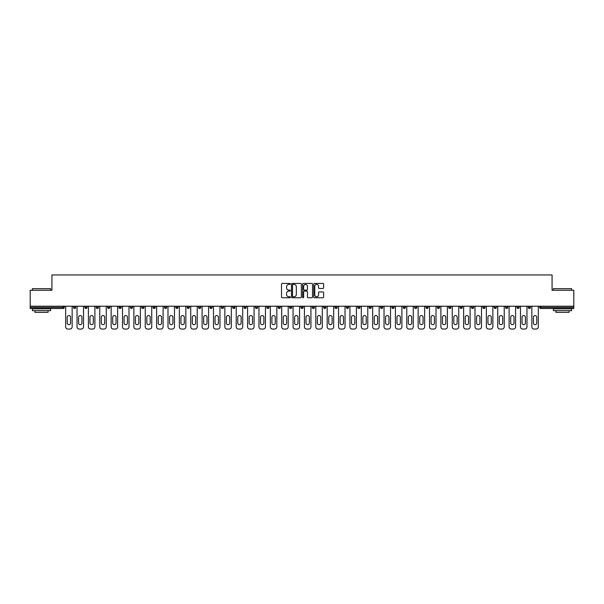 <?xml version="1.0" encoding="UTF-8"?>
<svg xmlns="http://www.w3.org/2000/svg" width="604" height="604" viewBox="0 0 604 604"><rect width="100%" height="100%" fill="white"/><g stroke="black" fill="none" stroke-linecap="round" stroke-linejoin="round"><path stroke-width="0.91" d="M290.335 283.94A0.498 0.498 0 0 0 289.837 283.442L282.234 283.442A0.717 0.717 0 0 0 281.517 284.152L281.517 297.032A0.717 0.717 0 0 0 282.234 297.749L289.837 297.749A0.498 0.498 0 0 0 290.335 297.243A0.498 0.498 0 0 0 289.837 296.745L288.855 296.745A2.288 2.288 0 0 1 286.568 294.458L286.568 293.385A2.288 2.288 0 0 1 288.855 291.09L289.837 291.09A0.498 0.498 0 0 0 290.335 290.592A0.498 0.498 0 0 0 289.837 290.094L288.855 290.094A2.288 2.288 0 0 1 286.568 287.806L286.568 286.726A2.288 2.288 0 0 1 288.855 284.439L289.837 284.439A0.498 0.498 0 0 0 290.335 283.94M322.906 288.486A0.717 0.717 0 0 0 323.623 287.768L323.623 284.152A0.717 0.717 0 0 0 322.906 283.442L314.465 283.442A0.717 0.717 0 0 0 313.748 284.152L313.748 297.032A0.717 0.717 0 0 0 314.465 297.749L322.906 297.749A0.717 0.717 0 0 0 323.623 297.032L323.623 292.668A0.717 0.717 0 0 0 322.906 291.951L319.297 291.951A0.717 0.717 0 0 0 318.58 292.668L318.58 294.835A1.91 1.91 0 0 1 316.67 296.745A1.91 1.91 0 0 1 314.752 294.835L314.752 286.356A1.91 1.91 0 0 1 316.67 284.439A1.91 1.91 0 0 1 318.58 286.356L318.58 287.768A0.717 0.717 0 0 0 319.297 288.486L322.906 288.486M30.2 306.228L30.2 290.267L51.921 290.267L51.921 274.956L552.079 274.956L552.079 290.267L573.8 290.267L573.8 306.228L30.2 306.228L30.2 307.391L63.216 307.391L63.216 306.228M301.373 284.152A0.717 0.717 0 0 0 300.656 283.442L292.215 283.442A0.717 0.717 0 0 0 291.498 284.152L291.498 297.032A0.717 0.717 0 0 0 292.215 297.749L300.656 297.749A0.717 0.717 0 0 0 301.373 297.032L301.373 284.152M303.344 283.442L311.785 283.442A0.717 0.717 0 0 1 312.502 284.152L312.502 297.032A0.717 0.717 0 0 1 311.785 297.749L308.168 297.749A0.717 0.717 0 0 1 307.459 297.032L307.459 291.808A0.717 0.717 0 0 0 306.741 291.09L304.341 291.09A0.717 0.717 0 0 0 303.631 291.808L303.631 297.243A0.498 0.498 0 0 1 303.125 297.749A0.498 0.498 0 0 1 302.627 297.243L302.627 284.152A0.717 0.717 0 0 1 303.344 283.442M64.311 306.228L64.311 307.391A1.095 1.095 0 0 1 63.216 308.485L30.2 308.485L30.2 307.391M573.8 306.228L573.8 308.485L540.784 308.485A1.095 1.095 0 0 1 539.689 307.391L539.689 306.228M73.499 306.228L73.499 307.391L73.499 306.228M63.216 308.485A1.095 1.095 0 0 0 64.311 307.391A1.095 1.095 0 0 1 63.216 308.485L63.216 307.391L64.311 307.391M74.586 308.485A1.095 1.095 0 0 1 73.499 307.391A1.095 1.095 0 0 0 74.586 308.485A1.095 1.095 0 0 0 75.681 307.391L75.681 306.228L75.681 307.391A1.095 1.095 0 0 1 74.586 308.485A1.095 1.095 0 0 1 73.499 307.391L75.681 307.391A1.095 1.095 0 0 1 74.586 308.485M84.87 306.228L84.87 307.391L84.87 306.228M87.052 306.228L87.052 307.391A1.095 1.095 0 0 1 85.957 308.485A1.095 1.095 0 0 1 84.87 307.391A1.095 1.095 0 0 0 85.957 308.485A1.095 1.095 0 0 0 87.052 307.391A1.095 1.095 0 0 1 85.957 308.485A1.095 1.095 0 0 1 84.87 307.391L87.052 307.391M96.24 306.228L96.24 307.391L96.24 306.228M98.422 306.228L98.422 307.391L98.422 306.228M107.61 307.391A1.095 1.095 0 0 0 108.697 308.485A1.095 1.095 0 0 0 109.792 307.391A1.095 1.095 0 0 1 108.697 308.485A1.095 1.095 0 0 0 109.792 307.391L109.792 306.228L109.792 307.391L107.61 307.391A1.095 1.095 0 0 0 108.697 308.485A1.095 1.095 0 0 1 107.61 307.391L107.61 306.228M118.98 306.228L118.98 307.391L118.98 306.228M121.162 306.228L121.162 307.391L121.162 306.228M132.533 306.228L132.533 307.391A1.095 1.095 0 0 1 131.438 308.485A1.095 1.095 0 0 1 130.351 307.391L130.351 306.228M142.816 308.485A1.095 1.095 0 0 0 143.903 307.391L143.903 306.228L143.903 307.391A1.095 1.095 0 0 1 142.816 308.485A1.095 1.095 0 0 1 141.721 307.391L141.721 306.228M153.091 306.228L153.091 307.391L153.091 306.228M155.273 306.228L155.273 307.391A1.095 1.095 0 0 1 154.186 308.485A1.095 1.095 0 0 1 153.091 307.391L155.273 307.391A1.095 1.095 0 0 1 154.186 308.485M166.644 306.228L166.644 307.391A1.095 1.095 0 0 1 165.556 308.485A1.095 1.095 0 0 1 164.462 307.391L164.462 306.228M176.927 308.485A1.095 1.095 0 0 0 178.014 307.391L178.014 306.228L178.014 307.391A1.095 1.095 0 0 1 176.927 308.485A1.095 1.095 0 0 1 175.832 307.391L175.832 306.228M189.384 306.228L189.384 307.391A1.095 1.095 0 0 1 188.297 308.485A1.095 1.095 0 0 1 187.202 307.391L187.202 306.228M198.573 306.228L198.573 307.391L198.573 306.228M200.762 306.228L200.762 307.391A1.095 1.095 0 0 1 199.667 308.485A1.095 1.095 0 0 1 198.573 307.391L200.762 307.391A1.095 1.095 0 0 1 199.667 308.485M212.132 306.228L212.132 307.391L209.943 307.391A1.095 1.095 0 0 0 211.038 308.485A1.095 1.095 0 0 1 209.943 307.391L209.943 306.228M222.408 308.485A1.095 1.095 0 0 0 223.503 307.391L223.503 306.228L223.503 307.391A1.095 1.095 0 0 1 222.408 308.485A1.095 1.095 0 0 1 221.313 307.391L221.313 306.228M234.873 306.228L234.873 307.391A1.095 1.095 0 0 1 233.778 308.485A1.095 1.095 0 0 1 232.683 307.391L232.683 306.228M244.054 306.228L244.054 307.391L244.054 306.228M246.243 306.228L246.243 307.391A1.095 1.095 0 0 1 245.148 308.485A1.095 1.095 0 0 1 244.054 307.391L246.243 307.391A1.095 1.095 0 0 1 245.148 308.485M257.614 306.228L257.614 307.391A1.095 1.095 0 0 1 256.519 308.485A1.095 1.095 0 0 1 255.424 307.391L255.424 306.228M266.794 307.391L268.984 307.391A1.095 1.095 0 0 1 267.889 308.485A1.095 1.095 0 0 0 268.984 307.391L268.984 306.228L268.984 307.391A1.095 1.095 0 0 1 267.889 308.485A1.095 1.095 0 0 1 266.794 307.391L266.794 306.228M280.354 306.228L280.354 307.391A1.095 1.095 0 0 1 279.259 308.485A1.095 1.095 0 0 1 278.165 307.391L278.165 306.228M289.535 306.228L289.535 307.391L289.535 306.228M291.724 306.228L291.724 307.391L291.724 306.228M300.905 306.228L300.905 307.391L300.905 306.228M303.095 306.228L303.095 307.391A1.095 1.095 0 0 1 302 308.485A1.095 1.095 0 0 1 300.905 307.391L303.095 307.391A1.095 1.095 0 0 1 302 308.485M312.276 306.228L312.276 307.391L312.276 306.228M314.465 306.228L314.465 307.391L314.465 306.228M323.646 306.228L323.646 307.391L323.646 306.228M325.835 306.228L325.835 307.391A1.095 1.095 0 0 1 324.741 308.485A1.095 1.095 0 0 1 323.646 307.391A1.095 1.095 0 0 0 324.741 308.485A1.095 1.095 0 0 0 325.835 307.391A1.095 1.095 0 0 1 324.741 308.485A1.095 1.095 0 0 1 323.646 307.391L325.835 307.391M337.206 306.228L337.206 307.391A1.095 1.095 0 0 1 336.111 308.485A1.095 1.095 0 0 1 335.016 307.391L335.016 306.228M348.576 306.228L348.576 307.391L346.386 307.391A1.095 1.095 0 0 0 347.481 308.485A1.095 1.095 0 0 1 346.386 307.391L346.386 306.228M359.946 306.228L359.946 307.391A1.095 1.095 0 0 1 358.851 308.485A1.095 1.095 0 0 1 357.757 307.391L357.757 306.228M369.127 306.228L369.127 307.391L369.127 306.228M371.317 306.228L371.317 307.391A1.095 1.095 0 0 1 370.222 308.485A1.095 1.095 0 0 1 369.127 307.391A1.095 1.095 0 0 0 370.222 308.485A1.095 1.095 0 0 1 369.127 307.391L371.317 307.391A1.095 1.095 0 0 1 370.222 308.485M382.687 306.228L382.687 307.391A1.095 1.095 0 0 1 381.592 308.485A1.095 1.095 0 0 1 380.497 307.391L380.497 306.228M394.057 306.228L394.057 307.391L391.868 307.391A1.095 1.095 0 0 0 392.962 308.485A1.095 1.095 0 0 1 391.868 307.391L391.868 306.228M405.427 306.228L405.427 307.391A1.095 1.095 0 0 1 404.333 308.485A1.095 1.095 0 0 1 403.238 307.391L403.238 306.228M416.798 306.228L416.798 307.391L414.616 307.391A1.095 1.095 0 0 0 415.703 308.485A1.095 1.095 0 0 1 414.616 307.391L414.616 306.228M428.168 306.228L428.168 307.391A1.095 1.095 0 0 1 427.073 308.485A1.095 1.095 0 0 1 425.986 307.391L425.986 306.228M439.538 306.228L439.538 307.391L437.356 307.391A1.095 1.095 0 0 0 438.444 308.485A1.095 1.095 0 0 1 437.356 307.391L437.356 306.228M450.909 306.228L450.909 307.391A1.095 1.095 0 0 1 449.814 308.485A1.095 1.095 0 0 1 448.727 307.391L448.727 306.228M462.279 306.228L462.279 307.391L460.097 307.391A1.095 1.095 0 0 0 461.184 308.485A1.095 1.095 0 0 1 460.097 307.391L460.097 306.228M473.649 306.228L473.649 307.391L471.467 307.391A1.095 1.095 0 0 0 472.562 308.485A1.095 1.095 0 0 1 471.467 307.391L471.467 306.228M485.02 306.228L485.02 307.391L482.838 307.391A1.095 1.095 0 0 0 483.932 308.485A1.095 1.095 0 0 1 482.838 307.391L482.838 306.228M496.39 306.228L496.39 307.391A1.095 1.095 0 0 1 495.303 308.485A1.095 1.095 0 0 1 494.208 307.391L494.208 306.228M507.76 306.228L507.76 307.391A1.095 1.095 0 0 1 506.673 308.485A1.095 1.095 0 0 1 505.578 307.391L505.578 306.228M519.13 306.228L519.13 307.391A1.095 1.095 0 0 1 518.043 308.485A1.095 1.095 0 0 1 516.949 307.391L516.949 306.228M530.501 306.228L530.501 307.391L528.319 307.391A1.095 1.095 0 0 0 529.414 308.485A1.095 1.095 0 0 1 528.319 307.391L528.319 306.228M97.327 308.485A1.095 1.095 0 0 1 96.24 307.391A1.095 1.095 0 0 0 97.327 308.485A1.095 1.095 0 0 0 98.422 307.391A1.095 1.095 0 0 1 97.327 308.485A1.095 1.095 0 0 1 96.24 307.391L98.422 307.391A1.095 1.095 0 0 1 97.327 308.485M120.068 308.485A1.095 1.095 0 0 1 118.98 307.391A1.095 1.095 0 0 0 120.068 308.485A1.095 1.095 0 0 0 121.162 307.391A1.095 1.095 0 0 1 120.068 308.485A1.095 1.095 0 0 1 118.98 307.391L121.162 307.391A1.095 1.095 0 0 1 120.068 308.485M211.038 308.485A1.095 1.095 0 0 0 212.132 307.391A1.095 1.095 0 0 1 211.038 308.485A1.095 1.095 0 0 1 209.943 307.391M290.63 308.485A1.095 1.095 0 0 1 289.535 307.391L291.724 307.391A1.095 1.095 0 0 1 290.63 308.485A1.095 1.095 0 0 0 291.724 307.391A1.095 1.095 0 0 1 290.63 308.485M313.37 308.485A1.095 1.095 0 0 1 312.276 307.391A1.095 1.095 0 0 0 313.37 308.485A1.095 1.095 0 0 0 314.465 307.391A1.095 1.095 0 0 1 313.37 308.485A1.095 1.095 0 0 1 312.276 307.391L314.465 307.391M347.481 308.485A1.095 1.095 0 0 0 348.576 307.391A1.095 1.095 0 0 1 347.481 308.485A1.095 1.095 0 0 1 346.386 307.391M392.962 308.485A1.095 1.095 0 0 0 394.057 307.391A1.095 1.095 0 0 1 392.962 308.485A1.095 1.095 0 0 1 391.868 307.391M416.798 307.391A1.095 1.095 0 0 1 415.703 308.485A1.095 1.095 0 0 0 416.798 307.391A1.095 1.095 0 0 1 415.703 308.485A1.095 1.095 0 0 1 414.616 307.391M438.444 308.485A1.095 1.095 0 0 0 439.538 307.391A1.095 1.095 0 0 1 438.444 308.485A1.095 1.095 0 0 1 437.356 307.391M449.814 308.485A1.095 1.095 0 0 0 450.909 307.391A1.095 1.095 0 0 1 449.814 308.485M461.184 308.485A1.095 1.095 0 0 0 462.279 307.391A1.095 1.095 0 0 1 461.184 308.485A1.095 1.095 0 0 1 460.097 307.391M472.562 308.485A1.095 1.095 0 0 0 473.649 307.391A1.095 1.095 0 0 1 472.562 308.485A1.095 1.095 0 0 1 471.467 307.391M483.932 308.485A1.095 1.095 0 0 0 485.02 307.391A1.095 1.095 0 0 1 483.932 308.485A1.095 1.095 0 0 1 482.838 307.391M518.043 308.485A1.095 1.095 0 0 0 519.13 307.391A1.095 1.095 0 0 1 518.043 308.485M530.501 307.391A1.095 1.095 0 0 1 529.414 308.485A1.095 1.095 0 0 0 530.501 307.391A1.095 1.095 0 0 1 529.414 308.485A1.095 1.095 0 0 1 528.319 307.391M293 284.439A0.498 0.498 0 0 0 292.502 284.945L292.502 296.247A0.498 0.498 0 0 0 293 296.745L294.042 296.745A2.288 2.288 0 0 0 296.33 294.458L296.33 286.726A2.288 2.288 0 0 0 294.042 284.439L293 284.439M307.459 286.387A1.91 1.91 0 0 0 305.541 284.476A1.91 1.91 0 0 0 303.631 286.387L303.631 289.376A0.717 0.717 0 0 0 304.341 290.094L306.741 290.094A0.717 0.717 0 0 0 307.459 289.376L307.459 286.387M70.577 317.236A1.676 1.676 0 0 0 68.901 315.56A1.676 1.676 0 0 0 67.225 317.236A1.676 1.676 0 0 1 68.901 315.56A1.676 1.676 0 0 1 70.577 317.236L70.577 322.989A1.676 1.676 0 0 1 68.901 324.665A1.676 1.676 0 0 1 67.225 322.989A1.676 1.676 0 0 0 68.901 324.665A1.676 1.676 0 0 0 70.577 322.989M65.662 306.228L65.662 326.855L65.662 306.228M67.844 329.044L69.958 329.044L67.844 329.044A2.189 2.189 0 0 1 65.662 326.855M72.148 306.228L72.148 326.855L72.148 306.228M67.225 322.989L67.225 317.236M69.958 329.044A2.189 2.189 0 0 0 72.148 326.855M32.389 288.659L50.608 288.659L32.389 288.659L32.389 290.267M50.608 310.675L32.389 310.675L32.389 308.848L50.608 308.848L50.608 310.675M48.056 310.675L48.056 312.351L34.941 312.351L34.941 310.675M553.392 288.659L571.611 288.659L553.392 288.659L553.392 290.267M571.611 310.675L553.392 310.675L553.392 308.848L571.611 308.848L571.611 310.675M569.059 310.675L569.059 312.351L555.944 312.351L555.944 310.675M81.948 317.236A1.676 1.676 0 0 0 80.272 315.56A1.676 1.676 0 0 0 78.596 317.236A1.676 1.676 0 0 1 80.272 315.56A1.676 1.676 0 0 1 81.948 317.236L81.948 322.989A1.676 1.676 0 0 1 80.272 324.665A1.676 1.676 0 0 1 78.596 322.989A1.676 1.676 0 0 0 80.272 324.665A1.676 1.676 0 0 0 81.948 322.989M77.033 306.228L77.033 326.855L77.033 306.228M79.215 329.044L81.329 329.044L79.215 329.044A2.189 2.189 0 0 1 77.033 326.855M83.518 306.228L83.518 326.855L83.518 306.228M93.318 317.236A1.676 1.676 0 0 0 91.642 315.56A1.676 1.676 0 0 0 89.966 317.236A1.676 1.676 0 0 1 91.642 315.56A1.676 1.676 0 0 1 93.318 317.236L93.318 322.989A1.676 1.676 0 0 1 91.642 324.665A1.676 1.676 0 0 1 89.966 322.989A1.676 1.676 0 0 0 91.642 324.665A1.676 1.676 0 0 0 93.318 322.989M88.403 306.228L88.403 326.855L88.403 306.228M90.585 329.044L92.699 329.044L90.585 329.044A2.189 2.189 0 0 1 88.403 326.855M94.888 306.228L94.888 326.855L94.888 306.228M104.688 317.236A1.676 1.676 0 0 0 103.012 315.56A1.676 1.676 0 0 0 101.336 317.236A1.676 1.676 0 0 1 103.012 315.56A1.676 1.676 0 0 1 104.688 317.236L104.688 322.989A1.676 1.676 0 0 1 103.012 324.665A1.676 1.676 0 0 1 101.336 322.989A1.676 1.676 0 0 0 103.012 324.665A1.676 1.676 0 0 0 104.688 322.989M99.773 306.228L99.773 326.855L99.773 306.228M101.955 329.044L104.069 329.044L101.955 329.044A2.189 2.189 0 0 1 99.773 326.855M106.259 306.228L106.259 326.855L106.259 306.228M116.059 317.236A1.676 1.676 0 0 0 114.383 315.56A1.676 1.676 0 0 0 112.706 317.236A1.676 1.676 0 0 1 114.383 315.56A1.676 1.676 0 0 1 116.059 317.236L116.059 322.989A1.676 1.676 0 0 1 114.383 324.665A1.676 1.676 0 0 1 112.706 322.989A1.676 1.676 0 0 0 114.383 324.665A1.676 1.676 0 0 0 116.059 322.989M111.144 306.228L111.144 326.855L111.144 306.228M113.325 329.044L115.44 329.044L113.325 329.044A2.189 2.189 0 0 1 111.144 326.855M117.629 306.228L117.629 326.855L117.629 306.228M127.436 317.236A1.676 1.676 0 0 0 125.753 315.56A1.676 1.676 0 0 0 124.077 317.236A1.676 1.676 0 0 1 125.753 315.56A1.676 1.676 0 0 1 127.436 317.236L127.436 322.989A1.676 1.676 0 0 1 125.753 324.665A1.676 1.676 0 0 1 124.077 322.989A1.676 1.676 0 0 0 125.753 324.665A1.676 1.676 0 0 0 127.436 322.989M122.514 306.228L122.514 326.855L122.514 306.228M124.696 329.044L126.81 329.044L124.696 329.044A2.189 2.189 0 0 1 122.514 326.855M128.999 306.228L128.999 326.855L128.999 306.228M78.596 322.989L78.596 317.236M81.329 329.044A2.189 2.189 0 0 0 83.518 326.855M89.966 322.989L89.966 317.236M92.699 329.044A2.189 2.189 0 0 0 94.888 326.855M101.336 322.989L101.336 317.236M104.069 329.044A2.189 2.189 0 0 0 106.259 326.855M112.706 322.989L112.706 317.236M115.44 329.044A2.189 2.189 0 0 0 117.629 326.855M124.077 322.989L124.077 317.236M126.81 329.044A2.189 2.189 0 0 0 128.999 326.855M138.807 317.236A1.676 1.676 0 0 0 137.131 315.56A1.676 1.676 0 0 0 135.447 317.236A1.676 1.676 0 0 1 137.131 315.56A1.676 1.676 0 0 1 138.807 317.236L138.807 322.989A1.676 1.676 0 0 1 137.131 324.665A1.676 1.676 0 0 1 135.447 322.989A1.676 1.676 0 0 0 137.131 324.665A1.676 1.676 0 0 0 138.807 322.989M133.884 306.228L133.884 326.855L133.884 306.228M136.074 329.044L138.18 329.044L136.074 329.044A2.189 2.189 0 0 1 133.884 326.855M140.37 306.228L140.37 326.855L140.37 306.228M135.447 322.989L135.447 317.236M138.18 329.044A2.189 2.189 0 0 0 140.37 326.855M150.177 317.236A1.676 1.676 0 0 0 148.501 315.56A1.676 1.676 0 0 0 146.825 317.236A1.676 1.676 0 0 1 148.501 315.56A1.676 1.676 0 0 1 150.177 317.236L150.177 322.989A1.676 1.676 0 0 1 148.501 324.665A1.676 1.676 0 0 1 146.825 322.989A1.676 1.676 0 0 0 148.501 324.665A1.676 1.676 0 0 0 150.177 322.989M145.254 306.228L145.254 326.855L145.254 306.228M147.444 329.044L149.558 329.044L147.444 329.044A2.189 2.189 0 0 1 145.254 326.855M151.74 306.228L151.74 326.855L151.74 306.228M146.825 322.989L146.825 317.236M149.558 329.044A2.189 2.189 0 0 0 151.74 326.855M161.547 317.236A1.676 1.676 0 0 0 159.871 315.56A1.676 1.676 0 0 0 158.195 317.236A1.676 1.676 0 0 1 159.871 315.56A1.676 1.676 0 0 1 161.547 317.236L161.547 322.989A1.676 1.676 0 0 1 159.871 324.665A1.676 1.676 0 0 1 158.195 322.989A1.676 1.676 0 0 0 159.871 324.665A1.676 1.676 0 0 0 161.547 322.989M156.625 306.228L156.625 326.855L156.625 306.228M158.814 329.044L160.928 329.044L158.814 329.044A2.189 2.189 0 0 1 156.625 326.855M163.11 306.228L163.11 326.855L163.11 306.228M158.195 322.989L158.195 317.236M160.928 329.044A2.189 2.189 0 0 0 163.11 326.855M172.918 317.236A1.676 1.676 0 0 0 171.242 315.56A1.676 1.676 0 0 0 169.565 317.236A1.676 1.676 0 0 1 171.242 315.56A1.676 1.676 0 0 1 172.918 317.236L172.918 322.989A1.676 1.676 0 0 1 171.242 324.665A1.676 1.676 0 0 1 169.565 322.989A1.676 1.676 0 0 0 171.242 324.665A1.676 1.676 0 0 0 172.918 322.989M167.995 306.228L167.995 326.855L167.995 306.228M170.185 329.044L172.299 329.044L170.185 329.044A2.189 2.189 0 0 1 167.995 326.855M174.481 306.228L174.481 326.855L174.481 306.228M169.565 322.989L169.565 317.236M172.299 329.044A2.189 2.189 0 0 0 174.481 326.855M184.288 317.236A1.676 1.676 0 0 0 182.612 315.56A1.676 1.676 0 0 0 180.936 317.236A1.676 1.676 0 0 1 182.612 315.56A1.676 1.676 0 0 1 184.288 317.236L184.288 322.989A1.676 1.676 0 0 1 182.612 324.665A1.676 1.676 0 0 1 180.936 322.989A1.676 1.676 0 0 0 182.612 324.665A1.676 1.676 0 0 0 184.288 322.989M179.365 306.228L179.365 326.855L179.365 306.228M181.555 329.044L183.669 329.044L181.555 329.044A2.189 2.189 0 0 1 179.365 326.855M185.851 306.228L185.851 326.855L185.851 306.228M180.936 322.989L180.936 317.236M183.669 329.044A2.189 2.189 0 0 0 185.851 326.855M195.658 317.236A1.676 1.676 0 0 0 193.982 315.56A1.676 1.676 0 0 0 192.306 317.236A1.676 1.676 0 0 1 193.982 315.56A1.676 1.676 0 0 1 195.658 317.236L195.658 322.989A1.676 1.676 0 0 1 193.982 324.665A1.676 1.676 0 0 1 192.306 322.989A1.676 1.676 0 0 0 193.982 324.665A1.676 1.676 0 0 0 195.658 322.989M190.736 306.228L190.736 326.855L190.736 306.228M192.925 329.044L195.039 329.044L192.925 329.044A2.189 2.189 0 0 1 190.736 326.855M197.221 306.228L197.221 326.855L197.221 306.228M192.306 322.989L192.306 317.236M195.039 329.044A2.189 2.189 0 0 0 197.221 326.855M207.029 317.236A1.676 1.676 0 0 0 205.352 315.56A1.676 1.676 0 0 0 203.676 317.236A1.676 1.676 0 0 1 205.352 315.56A1.676 1.676 0 0 1 207.029 317.236L207.029 322.989A1.676 1.676 0 0 1 205.352 324.665A1.676 1.676 0 0 1 203.676 322.989A1.676 1.676 0 0 0 205.352 324.665A1.676 1.676 0 0 0 207.029 322.989M202.106 306.228L202.106 326.855L202.106 306.228M204.295 329.044L206.409 329.044L204.295 329.044A2.189 2.189 0 0 1 202.106 326.855M208.591 306.228L208.591 326.855L208.591 306.228M203.676 322.989L203.676 317.236M206.409 329.044A2.189 2.189 0 0 0 208.591 326.855M218.399 317.236A1.676 1.676 0 0 0 216.723 315.56A1.676 1.676 0 0 0 215.047 317.236A1.676 1.676 0 0 1 216.723 315.56A1.676 1.676 0 0 1 218.399 317.236L218.399 322.989A1.676 1.676 0 0 1 216.723 324.665A1.676 1.676 0 0 1 215.047 322.989A1.676 1.676 0 0 0 216.723 324.665A1.676 1.676 0 0 0 218.399 322.989M213.476 306.228L213.476 326.855L213.476 306.228M215.666 329.044L217.78 329.044L215.666 329.044A2.189 2.189 0 0 1 213.476 326.855M219.962 306.228L219.962 326.855L219.962 306.228M215.047 322.989L215.047 317.236M217.78 329.044A2.189 2.189 0 0 0 219.962 326.855M229.769 317.236A1.676 1.676 0 0 0 228.093 315.56A1.676 1.676 0 0 0 226.417 317.236A1.676 1.676 0 0 1 228.093 315.56A1.676 1.676 0 0 1 229.769 317.236L229.769 322.989A1.676 1.676 0 0 1 228.093 324.665A1.676 1.676 0 0 1 226.417 322.989A1.676 1.676 0 0 0 228.093 324.665A1.676 1.676 0 0 0 229.769 322.989M224.847 306.228L224.847 326.855L224.847 306.228M227.036 329.044L229.15 329.044L227.036 329.044A2.189 2.189 0 0 1 224.847 326.855M231.332 306.228L231.332 326.855L231.332 306.228M226.417 322.989L226.417 317.236M229.15 329.044A2.189 2.189 0 0 0 231.332 326.855M241.139 317.236A1.676 1.676 0 0 0 239.463 315.56A1.676 1.676 0 0 0 237.787 317.236A1.676 1.676 0 0 1 239.463 315.56A1.676 1.676 0 0 1 241.139 317.236L241.139 322.989A1.676 1.676 0 0 1 239.463 324.665A1.676 1.676 0 0 1 237.787 322.989A1.676 1.676 0 0 0 239.463 324.665A1.676 1.676 0 0 0 241.139 322.989M236.217 306.228L236.217 326.855L236.217 306.228M238.406 329.044L240.52 329.044L238.406 329.044A2.189 2.189 0 0 1 236.217 326.855M242.702 306.228L242.702 326.855L242.702 306.228M237.787 322.989L237.787 317.236M240.52 329.044A2.189 2.189 0 0 0 242.702 326.855M252.51 317.236A1.676 1.676 0 0 0 250.834 315.56A1.676 1.676 0 0 0 249.158 317.236A1.676 1.676 0 0 1 250.834 315.56A1.676 1.676 0 0 1 252.51 317.236L252.51 322.989A1.676 1.676 0 0 1 250.834 324.665A1.676 1.676 0 0 1 249.158 322.989A1.676 1.676 0 0 0 250.834 324.665A1.676 1.676 0 0 0 252.51 322.989M247.587 306.228L247.587 326.855L247.587 306.228M249.777 329.044L251.891 329.044L249.777 329.044A2.189 2.189 0 0 1 247.587 326.855M254.073 306.228L254.073 326.855L254.073 306.228M249.158 322.989L249.158 317.236M251.891 329.044A2.189 2.189 0 0 0 254.073 326.855M263.88 317.236A1.676 1.676 0 0 0 262.204 315.56A1.676 1.676 0 0 0 260.528 317.236A1.676 1.676 0 0 1 262.204 315.56A1.676 1.676 0 0 1 263.88 317.236L263.88 322.989A1.676 1.676 0 0 1 262.204 324.665A1.676 1.676 0 0 1 260.528 322.989A1.676 1.676 0 0 0 262.204 324.665A1.676 1.676 0 0 0 263.88 322.989M258.957 306.228L258.957 326.855L258.957 306.228M261.147 329.044L263.261 329.044L261.147 329.044A2.189 2.189 0 0 1 258.957 326.855M265.443 306.228L265.443 326.855L265.443 306.228M260.528 322.989L260.528 317.236M263.261 329.044A2.189 2.189 0 0 0 265.443 326.855M275.25 317.236A1.676 1.676 0 0 0 273.574 315.56A1.676 1.676 0 0 0 271.898 317.236A1.676 1.676 0 0 1 273.574 315.56A1.676 1.676 0 0 1 275.25 317.236L275.25 322.989A1.676 1.676 0 0 1 273.574 324.665A1.676 1.676 0 0 1 271.898 322.989A1.676 1.676 0 0 0 273.574 324.665A1.676 1.676 0 0 0 275.25 322.989M270.328 306.228L270.328 326.855L270.328 306.228M272.517 329.044L274.631 329.044L272.517 329.044A2.189 2.189 0 0 1 270.328 326.855M276.821 306.228L276.821 326.855L276.821 306.228M286.621 317.236A1.676 1.676 0 0 0 284.945 315.56A1.676 1.676 0 0 0 283.268 317.236A1.676 1.676 0 0 1 284.945 315.56A1.676 1.676 0 0 1 286.621 317.236L286.621 322.989A1.676 1.676 0 0 1 284.945 324.665A1.676 1.676 0 0 1 283.268 322.989A1.676 1.676 0 0 0 284.945 324.665A1.676 1.676 0 0 0 286.621 322.989M281.698 306.228L281.698 326.855L281.698 306.228M283.888 329.044L286.002 329.044L283.888 329.044A2.189 2.189 0 0 1 281.698 326.855M288.191 306.228L288.191 326.855L288.191 306.228M297.991 317.236A1.676 1.676 0 0 0 296.315 315.56A1.676 1.676 0 0 0 294.639 317.236A1.676 1.676 0 0 1 296.315 315.56A1.676 1.676 0 0 1 297.991 317.236L297.991 322.989A1.676 1.676 0 0 1 296.315 324.665A1.676 1.676 0 0 1 294.639 322.989A1.676 1.676 0 0 0 296.315 324.665A1.676 1.676 0 0 0 297.991 322.989M293.068 306.228L293.068 326.855L293.068 306.228M295.258 329.044L297.372 329.044L295.258 329.044A2.189 2.189 0 0 1 293.068 326.855M299.561 306.228L299.561 326.855L299.561 306.228M309.361 317.236A1.676 1.676 0 0 0 307.685 315.56A1.676 1.676 0 0 0 306.009 317.236A1.676 1.676 0 0 1 307.685 315.56A1.676 1.676 0 0 1 309.361 317.236L309.361 322.989A1.676 1.676 0 0 1 307.685 324.665A1.676 1.676 0 0 1 306.009 322.989A1.676 1.676 0 0 0 307.685 324.665A1.676 1.676 0 0 0 309.361 322.989M304.439 306.228L304.439 326.855L304.439 306.228M306.628 329.044L308.742 329.044L306.628 329.044A2.189 2.189 0 0 1 304.439 326.855M310.932 306.228L310.932 326.855L310.932 306.228M320.732 317.236A1.676 1.676 0 0 0 319.055 315.56A1.676 1.676 0 0 0 317.379 317.236A1.676 1.676 0 0 1 319.055 315.56A1.676 1.676 0 0 1 320.732 317.236L320.732 322.989A1.676 1.676 0 0 1 319.055 324.665A1.676 1.676 0 0 1 317.379 322.989A1.676 1.676 0 0 0 319.055 324.665A1.676 1.676 0 0 0 320.732 322.989M315.809 306.228L315.809 326.855L315.809 306.228M317.998 329.044L320.112 329.044L317.998 329.044A2.189 2.189 0 0 1 315.809 326.855M322.302 306.228L322.302 326.855L322.302 306.228M332.102 317.236A1.676 1.676 0 0 0 330.426 315.56A1.676 1.676 0 0 0 328.75 317.236A1.676 1.676 0 0 1 330.426 315.56A1.676 1.676 0 0 1 332.102 317.236L332.102 322.989A1.676 1.676 0 0 1 330.426 324.665A1.676 1.676 0 0 1 328.75 322.989A1.676 1.676 0 0 0 330.426 324.665A1.676 1.676 0 0 0 332.102 322.989M327.179 306.228L327.179 326.855L327.179 306.228M329.369 329.044L331.483 329.044L329.369 329.044A2.189 2.189 0 0 1 327.179 326.855M333.672 306.228L333.672 326.855L333.672 306.228M343.472 317.236A1.676 1.676 0 0 0 341.796 315.56A1.676 1.676 0 0 0 340.12 317.236A1.676 1.676 0 0 1 341.796 315.56A1.676 1.676 0 0 1 343.472 317.236L343.472 322.989A1.676 1.676 0 0 1 341.796 324.665A1.676 1.676 0 0 1 340.12 322.989A1.676 1.676 0 0 0 341.796 324.665A1.676 1.676 0 0 0 343.472 322.989M338.557 306.228L338.557 326.855L338.557 306.228M340.739 329.044L342.853 329.044L340.739 329.044A2.189 2.189 0 0 1 338.557 326.855M345.043 306.228L345.043 326.855L345.043 306.228M354.842 317.236A1.676 1.676 0 0 0 353.166 315.56A1.676 1.676 0 0 0 351.49 317.236A1.676 1.676 0 0 1 353.166 315.56A1.676 1.676 0 0 1 354.842 317.236L354.842 322.989A1.676 1.676 0 0 1 353.166 324.665A1.676 1.676 0 0 1 351.49 322.989A1.676 1.676 0 0 0 353.166 324.665A1.676 1.676 0 0 0 354.842 322.989M349.927 306.228L349.927 326.855L349.927 306.228M352.109 329.044L354.223 329.044L352.109 329.044A2.189 2.189 0 0 1 349.927 326.855M356.413 306.228L356.413 326.855L356.413 306.228M366.213 317.236A1.676 1.676 0 0 0 364.537 315.56A1.676 1.676 0 0 0 362.861 317.236A1.676 1.676 0 0 1 364.537 315.56A1.676 1.676 0 0 1 366.213 317.236L366.213 322.989A1.676 1.676 0 0 1 364.537 324.665A1.676 1.676 0 0 1 362.861 322.989A1.676 1.676 0 0 0 364.537 324.665A1.676 1.676 0 0 0 366.213 322.989M361.298 306.228L361.298 326.855L361.298 306.228M363.48 329.044L365.594 329.044L363.48 329.044A2.189 2.189 0 0 1 361.298 326.855M367.783 306.228L367.783 326.855L367.783 306.228M377.583 317.236A1.676 1.676 0 0 0 375.907 315.56A1.676 1.676 0 0 0 374.231 317.236A1.676 1.676 0 0 1 375.907 315.56A1.676 1.676 0 0 1 377.583 317.236L377.583 322.989A1.676 1.676 0 0 1 375.907 324.665A1.676 1.676 0 0 1 374.231 322.989A1.676 1.676 0 0 0 375.907 324.665A1.676 1.676 0 0 0 377.583 322.989M372.668 306.228L372.668 326.855L372.668 306.228M374.85 329.044L376.964 329.044L374.85 329.044A2.189 2.189 0 0 1 372.668 326.855M379.153 306.228L379.153 326.855L379.153 306.228M388.953 317.236A1.676 1.676 0 0 0 387.277 315.56A1.676 1.676 0 0 0 385.601 317.236A1.676 1.676 0 0 1 387.277 315.56A1.676 1.676 0 0 1 388.953 317.236L388.953 322.989A1.676 1.676 0 0 1 387.277 324.665A1.676 1.676 0 0 1 385.601 322.989A1.676 1.676 0 0 0 387.277 324.665A1.676 1.676 0 0 0 388.953 322.989M384.038 306.228L384.038 326.855L384.038 306.228M386.22 329.044L388.334 329.044L386.22 329.044A2.189 2.189 0 0 1 384.038 326.855M390.524 306.228L390.524 326.855L390.524 306.228M400.324 317.236A1.676 1.676 0 0 0 398.648 315.56A1.676 1.676 0 0 0 396.971 317.236A1.676 1.676 0 0 1 398.648 315.56A1.676 1.676 0 0 1 400.324 317.236L400.324 322.989A1.676 1.676 0 0 1 398.648 324.665A1.676 1.676 0 0 1 396.971 322.989A1.676 1.676 0 0 0 398.648 324.665A1.676 1.676 0 0 0 400.324 322.989M395.409 306.228L395.409 326.855L395.409 306.228M397.591 329.044L399.705 329.044L397.591 329.044A2.189 2.189 0 0 1 395.409 326.855M401.894 306.228L401.894 326.855L401.894 306.228M411.694 317.236A1.676 1.676 0 0 0 410.018 315.56A1.676 1.676 0 0 0 408.342 317.236A1.676 1.676 0 0 1 410.018 315.56A1.676 1.676 0 0 1 411.694 317.236L411.694 322.989A1.676 1.676 0 0 1 410.018 324.665A1.676 1.676 0 0 1 408.342 322.989A1.676 1.676 0 0 0 410.018 324.665A1.676 1.676 0 0 0 411.694 322.989M406.779 306.228L406.779 326.855L406.779 306.228M408.961 329.044L411.075 329.044L408.961 329.044A2.189 2.189 0 0 1 406.779 326.855M413.264 306.228L413.264 326.855L413.264 306.228M423.064 317.236A1.676 1.676 0 0 0 421.388 315.56A1.676 1.676 0 0 0 419.712 317.236A1.676 1.676 0 0 1 421.388 315.56A1.676 1.676 0 0 1 423.064 317.236L423.064 322.989A1.676 1.676 0 0 1 421.388 324.665A1.676 1.676 0 0 1 419.712 322.989A1.676 1.676 0 0 0 421.388 324.665A1.676 1.676 0 0 0 423.064 322.989M418.149 306.228L418.149 326.855L418.149 306.228M420.331 329.044L422.445 329.044L420.331 329.044A2.189 2.189 0 0 1 418.149 326.855M424.635 306.228L424.635 326.855L424.635 306.228M434.435 317.236A1.676 1.676 0 0 0 432.758 315.56A1.676 1.676 0 0 0 431.082 317.236A1.676 1.676 0 0 1 432.758 315.56A1.676 1.676 0 0 1 434.435 317.236L434.435 322.989A1.676 1.676 0 0 1 432.758 324.665A1.676 1.676 0 0 1 431.082 322.989A1.676 1.676 0 0 0 432.758 324.665A1.676 1.676 0 0 0 434.435 322.989M429.519 306.228L429.519 326.855L429.519 306.228M431.701 329.044L433.815 329.044L431.701 329.044A2.189 2.189 0 0 1 429.519 326.855M436.005 306.228L436.005 326.855L436.005 306.228M445.805 317.236A1.676 1.676 0 0 0 444.129 315.56A1.676 1.676 0 0 0 442.453 317.236A1.676 1.676 0 0 1 444.129 315.56A1.676 1.676 0 0 1 445.805 317.236L445.805 322.989A1.676 1.676 0 0 1 444.129 324.665A1.676 1.676 0 0 1 442.453 322.989A1.676 1.676 0 0 0 444.129 324.665A1.676 1.676 0 0 0 445.805 322.989M440.89 306.228L440.89 326.855L440.89 306.228M443.072 329.044L445.186 329.044L443.072 329.044A2.189 2.189 0 0 1 440.89 326.855M447.375 306.228L447.375 326.855L447.375 306.228M457.175 317.236A1.676 1.676 0 0 0 455.499 315.56A1.676 1.676 0 0 0 453.823 317.236A1.676 1.676 0 0 1 455.499 315.56A1.676 1.676 0 0 1 457.175 317.236L457.175 322.989A1.676 1.676 0 0 1 455.499 324.665A1.676 1.676 0 0 1 453.823 322.989A1.676 1.676 0 0 0 455.499 324.665A1.676 1.676 0 0 0 457.175 322.989M452.26 306.228L452.26 326.855L452.26 306.228M454.442 329.044L456.556 329.044L454.442 329.044A2.189 2.189 0 0 1 452.26 326.855M458.746 306.228L458.746 326.855L458.746 306.228M468.553 317.236A1.676 1.676 0 0 0 466.869 315.56A1.676 1.676 0 0 0 465.193 317.236A1.676 1.676 0 0 1 466.869 315.56A1.676 1.676 0 0 1 468.553 317.236L468.553 322.989A1.676 1.676 0 0 1 466.869 324.665A1.676 1.676 0 0 1 465.193 322.989A1.676 1.676 0 0 0 466.869 324.665A1.676 1.676 0 0 0 468.553 322.989M463.63 306.228L463.63 326.855L463.63 306.228M465.82 329.044L467.926 329.044L465.82 329.044A2.189 2.189 0 0 1 463.63 326.855M470.116 306.228L470.116 326.855L470.116 306.228M479.923 317.236A1.676 1.676 0 0 0 478.247 315.56A1.676 1.676 0 0 0 476.564 317.236A1.676 1.676 0 0 1 478.247 315.56A1.676 1.676 0 0 1 479.923 317.236L479.923 322.989A1.676 1.676 0 0 1 478.247 324.665A1.676 1.676 0 0 1 476.564 322.989A1.676 1.676 0 0 0 478.247 324.665A1.676 1.676 0 0 0 479.923 322.989M475.001 306.228L475.001 326.855L475.001 306.228M477.19 329.044L479.304 329.044L477.19 329.044A2.189 2.189 0 0 1 475.001 326.855M481.486 306.228L481.486 326.855L481.486 306.228M491.294 317.236A1.676 1.676 0 0 0 489.618 315.56A1.676 1.676 0 0 0 487.941 317.236A1.676 1.676 0 0 1 489.618 315.56A1.676 1.676 0 0 1 491.294 317.236L491.294 322.989A1.676 1.676 0 0 1 489.618 324.665A1.676 1.676 0 0 1 487.941 322.989A1.676 1.676 0 0 0 489.618 324.665A1.676 1.676 0 0 0 491.294 322.989M486.371 306.228L486.371 326.855L486.371 306.228M488.561 329.044L490.674 329.044L488.561 329.044A2.189 2.189 0 0 1 486.371 326.855M492.856 306.228L492.856 326.855L492.856 306.228M502.664 317.236A1.676 1.676 0 0 0 500.988 315.56A1.676 1.676 0 0 0 499.312 317.236A1.676 1.676 0 0 1 500.988 315.56A1.676 1.676 0 0 1 502.664 317.236L502.664 322.989A1.676 1.676 0 0 1 500.988 324.665A1.676 1.676 0 0 1 499.312 322.989A1.676 1.676 0 0 0 500.988 324.665A1.676 1.676 0 0 0 502.664 322.989M497.741 306.228L497.741 326.855L497.741 306.228M499.931 329.044L502.045 329.044L499.931 329.044A2.189 2.189 0 0 1 497.741 326.855M504.227 306.228L504.227 326.855L504.227 306.228M514.034 317.236A1.676 1.676 0 0 0 512.358 315.56A1.676 1.676 0 0 0 510.682 317.236A1.676 1.676 0 0 1 512.358 315.56A1.676 1.676 0 0 1 514.034 317.236L514.034 322.989A1.676 1.676 0 0 1 512.358 324.665A1.676 1.676 0 0 1 510.682 322.989A1.676 1.676 0 0 0 512.358 324.665A1.676 1.676 0 0 0 514.034 322.989M509.112 306.228L509.112 326.855L509.112 306.228M511.301 329.044L513.415 329.044L511.301 329.044A2.189 2.189 0 0 1 509.112 326.855M515.597 306.228L515.597 326.855L515.597 306.228M525.404 317.236A1.676 1.676 0 0 0 523.728 315.56A1.676 1.676 0 0 0 522.052 317.236A1.676 1.676 0 0 1 523.728 315.56A1.676 1.676 0 0 1 525.404 317.236L525.404 322.989A1.676 1.676 0 0 1 523.728 324.665A1.676 1.676 0 0 1 522.052 322.989A1.676 1.676 0 0 0 523.728 324.665A1.676 1.676 0 0 0 525.404 322.989M520.482 306.228L520.482 326.855L520.482 306.228M522.671 329.044L524.785 329.044L522.671 329.044A2.189 2.189 0 0 1 520.482 326.855M526.967 306.228L526.967 326.855L526.967 306.228M271.898 322.989L271.898 317.236M274.631 329.044A2.189 2.189 0 0 0 276.821 326.855M283.268 322.989L283.268 317.236M286.002 329.044A2.189 2.189 0 0 0 288.191 326.855M294.639 322.989L294.639 317.236M297.372 329.044A2.189 2.189 0 0 0 299.561 326.855M306.009 322.989L306.009 317.236M308.742 329.044A2.189 2.189 0 0 0 310.932 326.855M317.379 322.989L317.379 317.236M320.112 329.044A2.189 2.189 0 0 0 322.302 326.855M328.75 322.989L328.75 317.236M331.483 329.044A2.189 2.189 0 0 0 333.672 326.855M340.12 322.989L340.12 317.236M342.853 329.044A2.189 2.189 0 0 0 345.043 326.855M351.49 322.989L351.49 317.236M354.223 329.044A2.189 2.189 0 0 0 356.413 326.855M362.861 322.989L362.861 317.236M365.594 329.044A2.189 2.189 0 0 0 367.783 326.855M374.231 322.989L374.231 317.236M376.964 329.044A2.189 2.189 0 0 0 379.153 326.855M385.601 322.989L385.601 317.236M388.334 329.044A2.189 2.189 0 0 0 390.524 326.855M396.971 322.989L396.971 317.236M399.705 329.044A2.189 2.189 0 0 0 401.894 326.855M408.342 322.989L408.342 317.236M411.075 329.044A2.189 2.189 0 0 0 413.264 326.855M419.712 322.989L419.712 317.236M422.445 329.044A2.189 2.189 0 0 0 424.635 326.855M431.082 322.989L431.082 317.236M433.815 329.044A2.189 2.189 0 0 0 436.005 326.855M442.453 322.989L442.453 317.236M445.186 329.044A2.189 2.189 0 0 0 447.375 326.855M453.823 322.989L453.823 317.236M456.556 329.044A2.189 2.189 0 0 0 458.746 326.855M465.193 322.989L465.193 317.236M467.926 329.044A2.189 2.189 0 0 0 470.116 326.855M476.564 322.989L476.564 317.236M479.304 329.044A2.189 2.189 0 0 0 481.486 326.855M487.941 322.989L487.941 317.236M490.674 329.044A2.189 2.189 0 0 0 492.856 326.855M499.312 322.989L499.312 317.236M502.045 329.044A2.189 2.189 0 0 0 504.227 326.855M510.682 322.989L510.682 317.236M513.415 329.044A2.189 2.189 0 0 0 515.597 326.855M522.052 322.989L522.052 317.236M524.785 329.044A2.189 2.189 0 0 0 526.967 326.855M536.775 317.236A1.676 1.676 0 0 0 535.099 315.56A1.676 1.676 0 0 0 533.423 317.236A1.676 1.676 0 0 1 535.099 315.56A1.676 1.676 0 0 1 536.775 317.236L536.775 322.989A1.676 1.676 0 0 1 535.099 324.665A1.676 1.676 0 0 1 533.423 322.989A1.676 1.676 0 0 0 535.099 324.665A1.676 1.676 0 0 0 536.775 322.989M531.852 306.228L531.852 326.855L531.852 306.228M534.042 329.044L536.156 329.044L534.042 329.044A2.189 2.189 0 0 1 531.852 326.855M538.338 306.228L538.338 326.855L538.338 306.228M533.423 322.989L533.423 317.236M536.156 329.044A2.189 2.189 0 0 0 538.338 326.855M540.784 306.228L540.784 307.391L573.8 307.391M539.689 307.391L540.784 307.391L540.784 308.485M131.438 308.485A1.095 1.095 0 0 0 132.533 307.391L130.351 307.391M143.903 307.391L141.721 307.391M165.556 308.485A1.095 1.095 0 0 0 166.644 307.391L164.462 307.391M178.014 307.391L175.832 307.391M188.297 308.485A1.095 1.095 0 0 0 189.384 307.391L187.202 307.391M223.503 307.391L221.313 307.391M233.778 308.485A1.095 1.095 0 0 0 234.873 307.391L232.683 307.391M256.519 308.485A1.095 1.095 0 0 0 257.614 307.391L255.424 307.391M279.259 308.485A1.095 1.095 0 0 0 280.354 307.391L278.165 307.391M336.111 308.485A1.095 1.095 0 0 0 337.206 307.391L335.016 307.391M358.851 308.485A1.095 1.095 0 0 0 359.946 307.391L357.757 307.391M381.592 308.485A1.095 1.095 0 0 0 382.687 307.391L380.497 307.391M404.333 308.485A1.095 1.095 0 0 0 405.427 307.391L403.238 307.391M427.073 308.485A1.095 1.095 0 0 0 428.168 307.391L425.986 307.391M450.909 307.391L448.727 307.391M495.303 308.485A1.095 1.095 0 0 0 496.39 307.391L494.208 307.391M506.673 308.485A1.095 1.095 0 0 0 507.76 307.391L505.578 307.391M519.13 307.391L516.949 307.391M50.608 290.267L50.608 288.659M571.611 290.267L571.611 288.659"/></g></svg>
